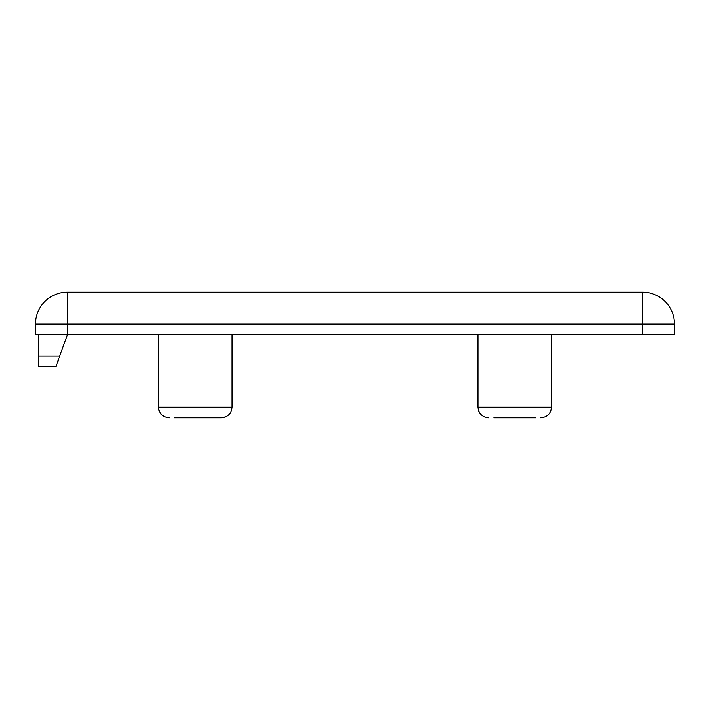 <?xml version="1.0" encoding="UTF-8"?>
<svg xmlns="http://www.w3.org/2000/svg" width="710" height="710" viewBox="0 0 710 710"><rect width="100%" height="100%" fill="white"/><g stroke="black" fill="none" stroke-linecap="round" stroke-linejoin="round"><path stroke-width="1.06" d="M176.346 417.835L214.154 417.835L176.346 417.835M493.858 417.835L535.642 417.835M551.563 407.212L550.676 411.418M488.72 417.835L484.699 417.063M478.78 411.303L477.936 407.185C478.629 413.708 482.241 417.258 488.782 417.835M477.936 334.765L477.936 407.185L551.563 407.185L551.563 334.765M540.718 417.835C547.277 417.249 550.889 413.699 551.563 407.185M67.45 292.165L642.55 292.165L642.55 324.115L67.45 324.115L67.45 334.765L35.5 334.765L35.5 324.115A31.95 31.95 0 0 1 67.45 292.165A31.95 31.95 0 0 0 35.5 324.115L67.45 324.115L67.45 292.165M158.436 334.765L158.436 407.185L232.064 407.185L232.064 334.765M232.064 407.185C231.38 413.708 227.768 417.258 221.218 417.835L174.358 417.835M159.28 411.303L161.631 414.746M161.685 414.791L165.119 417.027M642.55 334.765L642.55 324.115L674.5 324.115A31.95 31.95 0 0 0 642.55 292.165A31.95 31.95 0 0 1 674.5 324.115L674.5 334.765L67.45 334.765L55.824 366.715L38.695 366.715L38.695 334.765M169.282 417.835C162.741 417.258 159.12 413.708 158.436 407.185M216.142 417.835L225.336 417.045M38.695 356.065L59.693 356.065"/></g></svg>
